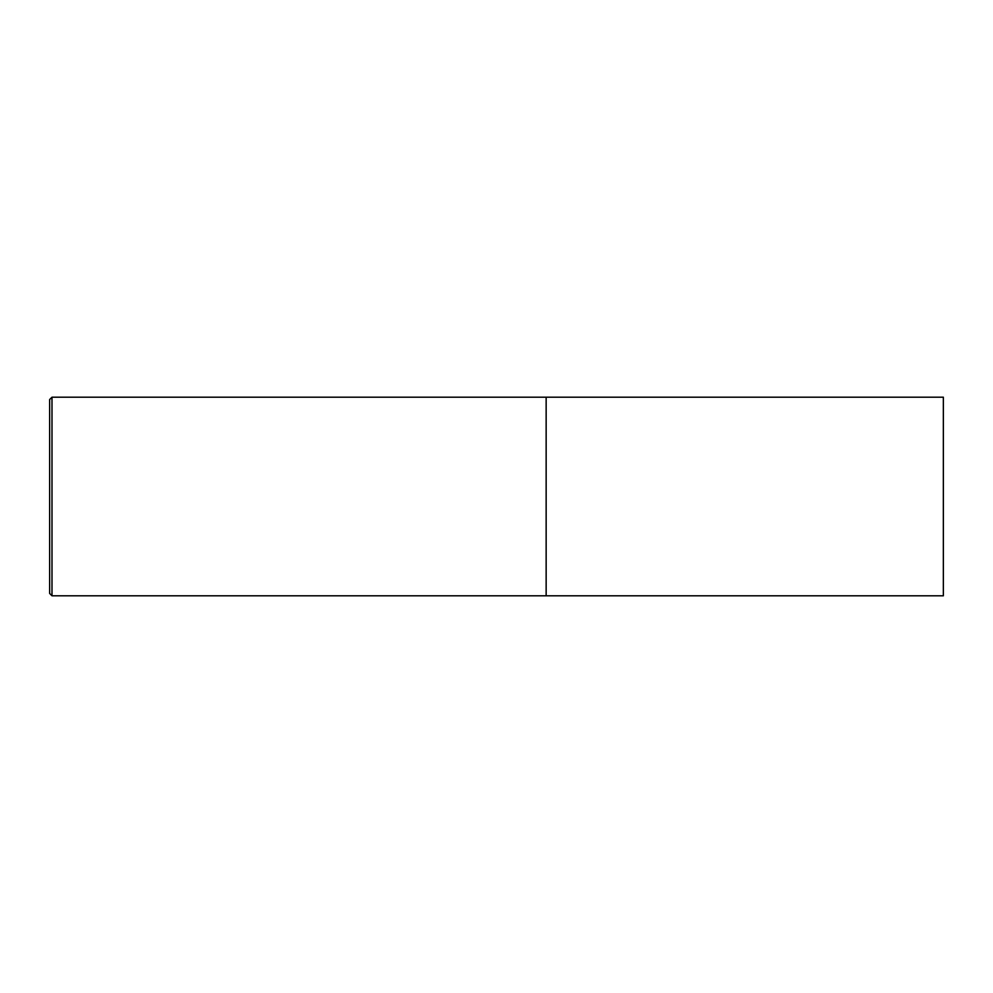 <?xml version="1.0" encoding="UTF-8"?>
<svg xmlns="http://www.w3.org/2000/svg" width="993" height="993" viewBox="0 0 993 993"><rect width="100%" height="100%" fill="white"/><g stroke="black" fill="none" stroke-linecap="round" stroke-linejoin="round"><path stroke-width="1.49" d="M943.35 595.8L943.35 397.2L546.15 397.2L546.15 595.8L546.15 397.2L51.996 397.2L51.996 595.8L943.35 595.8M51.996 397.2L49.65 399.546L49.65 593.454L51.996 595.8"/></g></svg>
